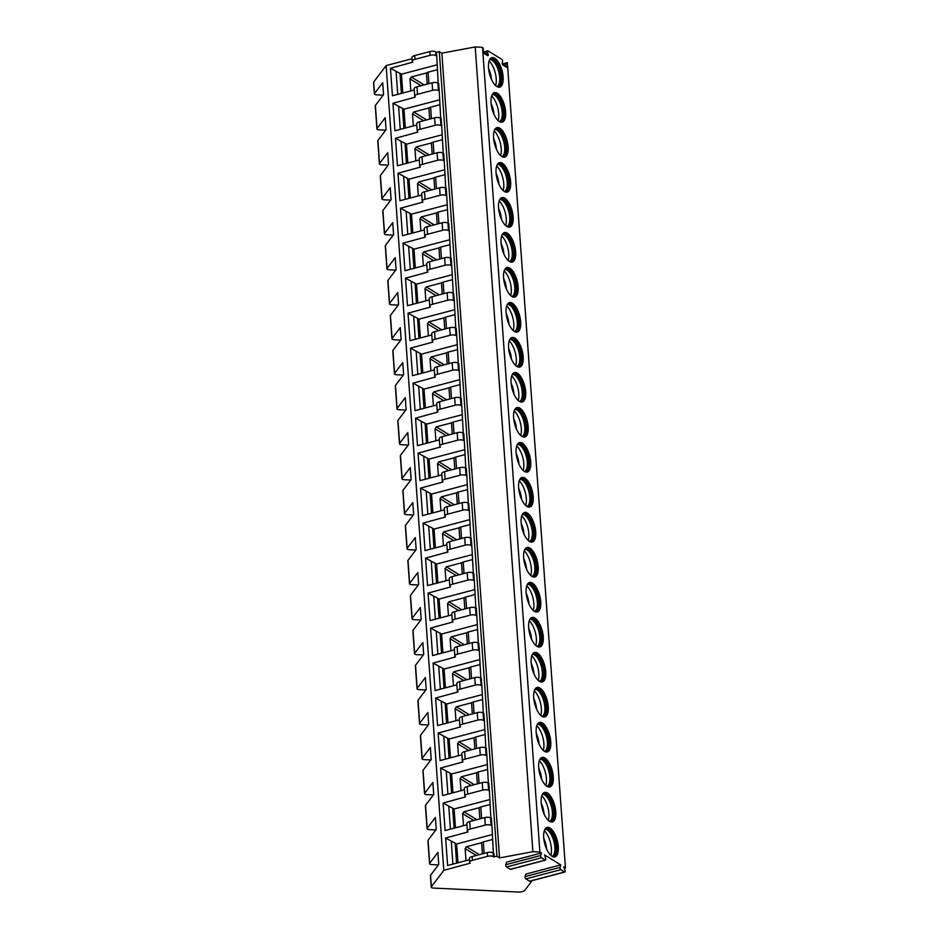 <?xml version="1.0" encoding="UTF-8"?>
<svg xmlns="http://www.w3.org/2000/svg" width="939" height="939" viewBox="0 0 939 939"><rect width="100%" height="100%" fill="white"/><g stroke="black" fill="none" stroke-linecap="round" stroke-linejoin="round"><path stroke-width="1.41" d="M532.167 880.641L524.854 890.289A5.388 1.984 175.9 0 1 518.175 892.05L433.572 888.083A3.24 1.185 -4.1 0 1 431.247 887.12A3.24 1.185 -4.1 0 1 431.377 886.745L443.807 870.347L470.275 863.141A5.388 1.984 -4.1 0 1 469.617 862.284A5.388 1.984 -4.1 0 1 472.423 860.312L487.529 856.333A4.308 1.585 -4.1 0 1 493.374 856.603L496.977 856.333L499.548 857.917L532.894 851.696L539.878 852.025L541.439 852.988L540.747 855.476A1.397 0.599 75.2 0 0 540.829 856.767A1.397 0.599 75.2 0 0 541.463 857.776L545.219 860.089A1.397 0.599 75.2 0 0 545.477 860.147A1.397 0.599 75.2 0 0 545.653 858.504L544.526 854.889L560.747 864.889L525.817 874.092L525.124 876.58A1.397 0.599 75.2 0 0 525.218 877.883A1.397 0.599 75.2 0 0 525.84 878.892L529.596 881.193A1.397 0.599 75.2 0 0 529.854 881.251A1.397 0.599 75.2 0 0 530.054 881.075M560.747 864.889L560.055 867.366A1.397 0.599 75.2 0 0 560.149 868.669A1.397 0.599 75.2 0 0 560.771 869.678L564.527 871.991A1.397 0.599 75.2 0 0 564.797 872.049A1.397 0.599 75.2 0 0 564.973 870.394L563.846 866.791L565.431 867.765L564.527 868.974M541.439 852.988L506.497 862.202L505.804 864.678A1.397 0.599 75.2 0 0 505.898 865.981A1.397 0.599 75.2 0 0 506.52 866.99L510.276 869.303A1.397 0.599 75.2 0 0 510.546 869.361A1.397 0.599 75.2 0 0 510.746 869.174M539.878 852.025L482.54 47.49A1.397 0.599 75.2 0 1 483.268 49.802L482.975 50.859A1.397 0.599 75.2 0 0 483.691 53.171L487.658 55.612A1.397 0.599 75.2 0 0 487.916 55.671A1.397 0.599 75.2 0 0 488.092 54.016L487.611 52.478L484.09 53.417M565.431 867.765L507.365 62.784A1.397 0.599 75.2 0 0 507.107 62.725A1.397 0.599 75.2 0 0 506.931 64.38L507.412 65.918A1.397 0.599 75.2 0 1 507.236 67.561A1.397 0.599 75.2 0 1 506.966 67.502L502.999 65.061A1.397 0.599 75.2 0 1 502.283 62.76L502.576 61.692A1.397 0.599 75.2 0 0 501.86 59.392L488.057 50.894A1.397 0.599 75.2 0 0 487.787 50.835A1.397 0.599 75.2 0 0 487.611 52.478M488.538 67.901A15.259 6.456 75.2 0 0 499.712 87.151A15.259 6.456 75.2 0 0 503.116 76.881A15.259 6.456 75.2 0 0 491.93 57.643A15.259 6.456 75.2 0 0 488.538 67.901M491.038 102.891A15.259 6.456 75.2 0 0 502.224 122.14A15.259 6.456 75.2 0 0 505.616 111.87A15.259 6.456 75.2 0 0 494.442 92.632A15.259 6.456 75.2 0 0 491.038 102.891M493.55 137.88A15.259 6.456 75.2 0 0 504.724 157.118A15.259 6.456 75.2 0 0 508.128 146.86A15.259 6.456 75.2 0 0 496.954 127.622A15.259 6.456 75.2 0 0 493.55 137.88M496.062 172.87A15.259 6.456 75.2 0 0 507.236 192.108A15.259 6.456 75.2 0 0 510.64 181.849A15.259 6.456 75.2 0 0 499.454 162.611A15.259 6.456 75.2 0 0 496.062 172.87M498.562 207.859A15.259 6.456 75.2 0 0 509.748 227.097A15.259 6.456 75.2 0 0 513.14 216.839A15.259 6.456 75.2 0 0 501.966 197.601A15.259 6.456 75.2 0 0 498.562 207.859M501.074 242.849A15.259 6.456 75.2 0 0 512.248 262.087A15.259 6.456 75.2 0 0 515.652 251.828A15.259 6.456 75.2 0 0 504.478 232.59A15.259 6.456 75.2 0 0 501.074 242.849M503.586 277.838A15.259 6.456 75.2 0 0 514.76 297.076A15.259 6.456 75.2 0 0 518.164 286.818A15.259 6.456 75.2 0 0 506.99 267.58A15.259 6.456 75.2 0 0 503.586 277.838M506.098 312.828A15.259 6.456 75.2 0 0 517.272 332.066A15.259 6.456 75.2 0 0 520.664 321.807A15.259 6.456 75.2 0 0 509.49 302.569A15.259 6.456 75.2 0 0 506.098 312.828M508.598 347.817A15.259 6.456 75.2 0 0 519.772 367.055A15.259 6.456 75.2 0 0 523.176 356.797A15.259 6.456 75.2 0 0 512.001 337.559A15.259 6.456 75.2 0 0 508.598 347.817M511.109 382.807A15.259 6.456 75.2 0 0 522.284 402.045A15.259 6.456 75.2 0 0 525.687 391.786A15.259 6.456 75.2 0 0 514.513 372.548A15.259 6.456 75.2 0 0 511.109 382.807M513.621 417.796A15.259 6.456 75.2 0 0 524.795 437.034A15.259 6.456 75.2 0 0 528.188 426.776A15.259 6.456 75.2 0 0 517.013 407.538A15.259 6.456 75.2 0 0 513.621 417.796M516.121 452.786A15.259 6.456 75.2 0 0 527.295 472.024A15.259 6.456 75.2 0 0 530.699 461.765A15.259 6.456 75.2 0 0 519.525 442.527A15.259 6.456 75.2 0 0 516.121 452.786M518.633 487.775A15.259 6.456 75.2 0 0 529.807 507.013A15.259 6.456 75.2 0 0 533.211 496.754A15.259 6.456 75.2 0 0 522.037 477.517A15.259 6.456 75.2 0 0 518.633 487.775M521.145 522.765A15.259 6.456 75.2 0 0 532.319 542.003A15.259 6.456 75.2 0 0 535.711 531.744A15.259 6.456 75.2 0 0 524.537 512.506A15.259 6.456 75.2 0 0 521.145 522.765M523.645 557.754A15.259 6.456 75.2 0 0 534.819 576.992A15.259 6.456 75.2 0 0 538.223 566.733A15.259 6.456 75.2 0 0 527.049 547.496A15.259 6.456 75.2 0 0 523.645 557.754M526.157 592.744A15.259 6.456 75.2 0 0 537.331 611.982A15.259 6.456 75.2 0 0 540.735 601.723A15.259 6.456 75.2 0 0 529.561 582.485A15.259 6.456 75.2 0 0 526.157 592.744M528.669 627.733A15.259 6.456 75.2 0 0 539.843 646.971A15.259 6.456 75.2 0 0 543.235 636.712A15.259 6.456 75.2 0 0 532.061 617.475A15.259 6.456 75.2 0 0 528.669 627.733M531.169 662.723A15.259 6.456 75.2 0 0 542.355 681.96A15.259 6.456 75.2 0 0 545.747 671.702A15.259 6.456 75.2 0 0 534.573 652.464A15.259 6.456 75.2 0 0 531.169 662.723M533.681 697.712A15.259 6.456 75.2 0 0 544.855 716.95A15.259 6.456 75.2 0 0 548.259 706.691A15.259 6.456 75.2 0 0 537.085 687.454A15.259 6.456 75.2 0 0 533.681 697.712M536.192 732.702A15.259 6.456 75.2 0 0 547.367 751.939A15.259 6.456 75.2 0 0 550.77 741.681A15.259 6.456 75.2 0 0 539.585 722.443A15.259 6.456 75.2 0 0 536.192 732.702M538.693 767.691A15.259 6.456 75.2 0 0 549.878 786.929A15.259 6.456 75.2 0 0 553.271 776.67A15.259 6.456 75.2 0 0 542.096 757.433A15.259 6.456 75.2 0 0 538.693 767.691M541.204 802.681A15.259 6.456 75.2 0 0 552.378 821.918A15.259 6.456 75.2 0 0 555.782 811.66A15.259 6.456 75.2 0 0 544.608 792.422A15.259 6.456 75.2 0 0 541.204 802.681M543.716 837.67A15.259 6.456 75.2 0 0 554.89 856.908A15.259 6.456 75.2 0 0 558.294 846.649A15.259 6.456 75.2 0 0 547.108 827.412A15.259 6.456 75.2 0 0 543.716 837.67M532.894 851.696L475.204 46.95L482.188 47.279M499.548 857.917L441.858 53.171L475.204 46.95M496.977 856.333L439.288 51.575L441.858 53.171M494.137 857.072L493.867 853.328L493.104 852.847A4.308 1.585 -4.1 0 0 487.259 852.577L472.153 856.556A5.388 1.984 -4.1 0 0 469.359 858.528L469.617 862.284M469.441 859.772L447.61 865.523L445.638 838.034L468.033 831.895A5.388 1.984 -4.1 0 1 467.387 831.038A5.388 1.984 -4.1 0 1 470.181 829.067L485.287 825.088A4.308 1.585 -4.1 0 1 491.132 825.358L491.907 825.839L493.374 853.023M491.907 825.839L491.367 818.339L490.592 817.857A4.308 1.585 -4.1 0 0 484.759 817.587L469.653 821.566A5.388 1.984 -4.1 0 0 466.847 823.538L467.387 831.038M466.929 824.782L445.098 830.534L443.126 803.045L465.533 796.906A5.388 1.984 -4.1 0 1 464.875 796.049A5.388 1.984 -4.1 0 1 467.681 794.077L482.787 790.098A4.308 1.585 -4.1 0 1 488.62 790.368L489.395 790.849L490.862 818.033M489.395 790.849L488.855 783.349L488.08 782.868A4.308 1.585 -4.1 0 0 482.247 782.598L467.141 786.589A5.388 1.984 -4.1 0 0 464.336 788.549L464.875 796.049M464.429 789.793L442.586 795.544L440.614 768.055L463.021 761.916A5.388 1.984 -4.1 0 1 462.364 761.06A5.388 1.984 -4.1 0 1 465.169 759.088L480.275 755.109A4.308 1.585 -4.1 0 1 486.109 755.379L486.883 755.86L488.35 783.044M486.883 755.86L486.343 748.36L485.58 747.89A4.308 1.585 -4.1 0 0 479.735 747.608L464.629 751.599A5.388 1.984 -4.1 0 0 461.835 753.571L462.364 761.06M461.918 754.803L440.086 760.555L438.114 733.066L460.509 726.939A5.388 1.984 -4.1 0 1 459.864 726.07A5.388 1.984 -4.1 0 1 462.657 724.098L477.763 720.119A4.308 1.585 -4.1 0 1 483.608 720.389L484.383 720.87L485.85 748.054M484.383 720.87L483.843 713.37L483.069 712.901A4.308 1.585 -4.1 0 0 477.235 712.619L462.117 716.61A5.388 1.984 -4.1 0 0 459.324 718.581L459.864 726.07M459.406 719.814L437.574 725.565L435.602 698.076L458.009 691.949A5.388 1.984 -4.1 0 1 457.352 691.081A5.388 1.984 -4.1 0 1 460.157 689.109L475.263 685.13A4.308 1.585 -4.1 0 1 481.097 685.4L481.871 685.881L483.339 713.065M481.871 685.881L481.331 678.381L480.557 677.911A4.308 1.585 -4.1 0 0 474.723 677.629L459.617 681.62A5.388 1.984 -4.1 0 0 456.812 683.592L457.352 691.081M456.906 684.824L435.062 690.576L433.09 663.087L455.497 656.96A5.388 1.984 -4.1 0 1 454.84 656.091A5.388 1.984 -4.1 0 1 457.645 654.119L472.751 650.14A4.308 1.585 -4.1 0 1 478.585 650.41L479.36 650.891L480.827 678.075M479.36 650.891L478.82 643.391L478.057 642.922A4.308 1.585 -4.1 0 0 472.211 642.64L457.105 646.631A5.388 1.984 -4.1 0 0 454.312 648.603L454.84 656.091M454.394 649.835L432.562 655.586L430.59 628.097L452.985 621.97A5.388 1.984 -4.1 0 1 452.34 621.102A5.388 1.984 -4.1 0 1 455.133 619.13L470.239 615.151A4.308 1.585 -4.1 0 1 476.085 615.421L476.848 615.902L478.315 643.086M476.848 615.902L476.319 608.402L475.545 607.932A4.308 1.585 -4.1 0 0 469.711 607.65L454.593 611.641A5.388 1.984 -4.1 0 0 451.8 613.613L452.34 621.102M451.882 614.845L430.05 620.597L428.078 593.108L450.485 586.981A5.388 1.984 -4.1 0 1 449.828 586.112A5.388 1.984 -4.1 0 1 452.633 584.14L467.739 580.161A4.308 1.585 -4.1 0 1 473.573 580.431L474.348 580.912L475.815 608.096M474.348 580.912L473.808 573.412L473.033 572.943A4.308 1.585 -4.1 0 0 467.199 572.661L452.093 576.652A5.388 1.984 -4.1 0 0 449.288 578.624L449.828 586.112M449.382 579.856L427.538 585.607L425.567 558.118L447.973 551.991A5.388 1.984 -4.1 0 1 447.316 551.123A5.388 1.984 -4.1 0 1 450.121 549.162L465.228 545.172A4.308 1.585 -4.1 0 1 471.061 545.442L471.836 545.923L473.303 573.107M471.836 545.923L471.296 538.423L470.533 537.953A4.308 1.585 -4.1 0 0 464.688 537.671L449.581 541.662A5.388 1.984 -4.1 0 0 446.776 543.634L447.316 551.123M446.87 544.866L425.038 550.618L423.066 523.129L445.462 517.002A5.388 1.984 -4.1 0 1 444.816 516.145A5.388 1.984 -4.1 0 1 447.61 514.173L462.716 510.182A4.308 1.585 -4.1 0 1 468.561 510.464L469.324 510.933L470.791 538.117M469.324 510.933L468.796 503.433L468.021 502.964A4.308 1.585 -4.1 0 0 462.188 502.682L447.07 506.673A5.388 1.984 -4.1 0 0 444.276 508.645L444.816 516.145M444.358 509.877L422.527 515.628L420.555 488.139L442.962 482.012A5.388 1.984 -4.1 0 1 442.304 481.155A5.388 1.984 -4.1 0 1 445.109 479.183L460.216 475.193A4.308 1.585 -4.1 0 1 466.049 475.474L466.824 475.944L468.291 503.128M466.824 475.944L466.284 468.444L465.509 467.974A4.308 1.585 -4.1 0 0 459.676 467.692L444.57 471.683A5.388 1.984 -4.1 0 0 441.764 473.655L442.304 481.155M441.858 474.888L420.015 480.639L418.043 453.15L440.45 447.023A5.388 1.984 -4.1 0 1 439.792 446.166A5.388 1.984 -4.1 0 1 442.598 444.194L457.704 440.203A4.308 1.585 -4.1 0 1 463.537 440.485L464.312 440.954L465.779 468.138M464.312 440.954L463.772 433.454L462.997 432.985A4.308 1.585 -4.1 0 0 457.164 432.715L442.058 436.694A5.388 1.984 -4.1 0 0 439.252 438.666L439.792 446.166M439.346 439.898L417.503 445.649L415.543 418.16L437.938 412.033A5.388 1.984 -4.1 0 1 437.292 411.176A5.388 1.984 -4.1 0 1 440.086 409.204L455.192 405.214A4.308 1.585 -4.1 0 1 461.037 405.495L461.8 405.965L463.267 433.149M461.8 405.965L461.272 398.465L460.497 397.995A4.308 1.585 -4.1 0 0 454.652 397.725L439.546 401.704A5.388 1.984 -4.1 0 0 436.752 403.676L437.292 411.176M436.835 404.909L415.003 410.672L413.031 383.171L435.438 377.044A5.388 1.984 -4.1 0 1 434.78 376.187A5.388 1.984 -4.1 0 1 437.574 374.215L452.692 370.224A4.308 1.585 -4.1 0 1 458.525 370.506L459.3 370.975L460.767 398.159M459.3 370.975L458.76 363.475L457.986 363.006A4.308 1.585 -4.1 0 0 452.152 362.736L437.046 366.715A5.388 1.984 -4.1 0 0 434.241 368.687L434.78 376.187M434.334 369.919L412.491 375.682L410.519 348.181L432.926 342.054A5.388 1.984 -4.1 0 1 432.269 341.197A5.388 1.984 -4.1 0 1 435.074 339.225L450.18 335.235A4.308 1.585 -4.1 0 1 456.014 335.516L456.788 335.986L458.255 363.17M456.788 335.986L456.248 328.486L455.474 328.016A4.308 1.585 -4.1 0 0 449.64 327.746L434.534 331.725A5.388 1.984 -4.1 0 0 431.729 333.697L432.269 341.197M431.823 334.93L409.979 340.693L408.019 313.192L430.414 307.065A5.388 1.984 -4.1 0 1 429.769 306.208A5.388 1.984 -4.1 0 1 432.562 304.236L447.668 300.245A4.308 1.585 -4.1 0 1 453.514 300.527L454.276 300.996L455.744 328.181M454.276 300.996L453.748 293.496L452.974 293.027A4.308 1.585 -4.1 0 0 447.128 292.757L432.022 296.736A5.388 1.984 -4.1 0 0 429.229 298.708L429.769 306.208M429.311 299.94L407.479 305.703L405.507 278.202L427.914 272.075A5.388 1.984 -4.1 0 1 427.257 271.218A5.388 1.984 -4.1 0 1 430.05 269.247L445.168 265.256A4.308 1.585 -4.1 0 1 451.002 265.537L451.776 266.007L453.244 293.191M451.776 266.007L451.236 258.518L450.462 258.037A4.308 1.585 -4.1 0 0 444.628 257.767L429.522 261.746A5.388 1.984 -4.1 0 0 426.717 263.718L427.257 271.218M426.811 264.951L404.967 270.714L402.995 243.213L425.402 237.086A5.388 1.984 -4.1 0 1 424.745 236.229A5.388 1.984 -4.1 0 1 427.55 234.257L442.656 230.278A4.308 1.585 -4.1 0 1 448.49 230.548L449.265 231.017L450.732 258.202M449.265 231.017L448.725 223.529L447.95 223.048A4.308 1.585 -4.1 0 0 442.116 222.778L427.01 226.757A5.388 1.984 -4.1 0 0 424.205 228.729L424.745 236.229M424.299 229.961L402.455 235.724L400.495 208.235L422.89 202.096A5.388 1.984 -4.1 0 1 422.233 201.239A5.388 1.984 -4.1 0 1 425.038 199.268L440.145 195.289A4.308 1.585 -4.1 0 1 445.99 195.558L446.753 196.028L448.22 223.212M446.753 196.028L446.225 188.539L445.45 188.058A4.308 1.585 -4.1 0 0 439.605 187.788L424.498 191.767A5.388 1.984 -4.1 0 0 421.705 193.739L422.233 201.239M421.787 194.972L399.955 200.735L397.983 173.245L420.39 167.107A5.388 1.984 -4.1 0 1 419.733 166.25A5.388 1.984 -4.1 0 1 422.527 164.278L437.644 160.299A4.308 1.585 -4.1 0 1 443.478 160.569L444.253 161.038L445.72 188.223M444.253 161.038L443.713 153.55L442.938 153.069A4.308 1.585 -4.1 0 0 437.104 152.799L421.998 156.778A5.388 1.984 -4.1 0 0 419.193 158.75L419.733 166.25M419.287 159.982L397.443 165.745L395.472 138.256L417.878 132.117A5.388 1.984 -4.1 0 1 417.221 131.26A5.388 1.984 -4.1 0 1 420.026 129.289L435.133 125.31A4.308 1.585 -4.1 0 1 440.966 125.58L441.741 126.049L443.208 153.233M441.741 126.049L441.201 118.56L440.426 118.079A4.308 1.585 -4.1 0 0 434.593 117.809L419.487 121.788A5.388 1.984 -4.1 0 0 416.681 123.76L417.221 131.26M416.775 124.993L394.932 130.756L392.96 103.267L415.367 97.128A5.388 1.984 -4.1 0 1 414.709 96.271A5.388 1.984 -4.1 0 1 417.515 94.299L432.621 90.32A4.308 1.585 -4.1 0 1 438.454 90.59L439.229 91.06L440.696 118.244M439.229 91.06L438.701 83.571L437.926 83.09A4.308 1.585 -4.1 0 0 432.081 82.82L416.975 86.799A5.388 1.984 -4.1 0 0 414.181 88.771L414.709 96.271M436.87 64.873L401.446 74.204L390.46 68.277L412.867 62.138A5.388 1.984 -4.1 0 1 412.209 61.281A5.388 1.984 -4.1 0 1 415.003 59.31L430.109 55.331A4.308 1.585 -4.1 0 1 435.954 55.601L436.729 56.082L438.196 83.254M436.729 56.082L436.459 52.326L439.288 51.575M412.209 61.281L411.939 57.537A5.388 1.984 -4.1 0 1 414.733 55.565L429.851 51.575A4.308 1.585 -4.1 0 1 435.684 51.856L436.459 52.326M427.198 84.111L426.423 73.371A3.24 1.185 175.9 0 1 428.102 72.186L437.222 69.779M401.446 74.204L402.796 93.031M426.623 72.925L411.259 76.975L409.956 78.841L410.824 90.919M409.956 78.841L421.106 85.707M411.259 76.975L424.158 84.909M414.263 90.003L392.432 95.766L390.46 68.277M443.807 870.347L386.129 65.589L412.021 58.77M492.048 834.63L456.624 843.973L457.974 862.788M445.638 838.034L456.624 843.973M482.376 853.868L481.601 843.128A3.24 1.185 175.9 0 1 483.28 841.954L492.4 839.548M481.789 842.682L466.437 846.732L465.134 848.598L466.002 860.676M465.134 848.598L476.284 855.476M466.437 846.732L479.336 854.666M451.295 841.52L452.915 864.126M455.169 843.069L456.6 863.152M438.396 864.901L431.881 864.596A3.24 1.185 -4.1 0 1 429.569 863.622A3.24 1.185 -4.1 0 1 429.698 863.246L437.879 852.459L438.736 864.455L430.555 875.242A3.24 1.185 -4.1 0 0 430.426 875.618L431.247 887.12M435.896 829.912L429.369 829.606A3.24 1.185 -4.1 0 1 427.057 828.632A3.24 1.185 -4.1 0 1 427.186 828.257L435.367 817.47L436.236 829.466L428.043 840.252A3.24 1.185 -4.1 0 0 427.914 840.628L429.569 863.622M433.384 794.922L426.869 794.617A3.24 1.185 -4.1 0 1 424.545 793.643A3.24 1.185 -4.1 0 1 424.686 793.267L432.867 782.48L433.724 794.476L425.543 805.263A3.24 1.185 -4.1 0 0 425.414 805.639L427.057 828.632M430.872 759.933L424.358 759.628A3.24 1.185 -4.1 0 1 422.045 758.653A3.24 1.185 -4.1 0 1 422.174 758.278L430.355 747.491L431.212 759.487L423.031 770.273A3.24 1.185 -4.1 0 0 422.902 770.649L424.545 793.643M428.372 724.943L421.846 724.638A3.24 1.185 -4.1 0 1 419.533 723.664A3.24 1.185 -4.1 0 1 419.663 723.288L427.844 712.501L428.712 724.497L420.519 735.284A3.24 1.185 -4.1 0 0 420.39 735.671L422.045 758.653M425.86 689.954L419.346 689.649A3.24 1.185 -4.1 0 1 417.022 688.686A3.24 1.185 -4.1 0 1 417.151 688.299L425.344 677.512L426.2 689.508L418.019 700.306A3.24 1.185 -4.1 0 0 417.89 700.682L419.533 723.664M423.348 654.964L416.834 654.659A3.24 1.185 -4.1 0 1 414.522 653.697A3.24 1.185 -4.1 0 1 414.651 653.321L422.832 642.522L423.689 654.518L415.508 665.317A3.24 1.185 -4.1 0 0 415.378 665.692L417.022 688.686M420.848 619.975L414.322 619.67A3.24 1.185 -4.1 0 1 412.01 618.707A3.24 1.185 -4.1 0 1 412.139 618.332L420.32 607.533L421.188 619.529L412.996 630.327A3.24 1.185 -4.1 0 0 412.867 630.703L414.522 653.697M418.336 584.985L411.822 584.68A3.24 1.185 -4.1 0 1 409.498 583.718A3.24 1.185 -4.1 0 1 409.627 583.342L417.82 572.544L418.677 584.539L410.496 595.338A3.24 1.185 -4.1 0 0 410.366 595.713L412.01 618.707M415.824 549.996L409.31 549.691A3.24 1.185 -4.1 0 1 406.998 548.728A3.24 1.185 -4.1 0 1 407.127 548.353L415.308 537.554L416.165 549.55L407.984 560.348A3.24 1.185 -4.1 0 0 407.855 560.724L409.498 583.718M413.313 515.006L406.798 514.701A3.24 1.185 -4.1 0 1 404.486 513.739A3.24 1.185 -4.1 0 1 404.615 513.363L412.796 502.565L413.665 514.56L405.472 525.359A3.24 1.185 -4.1 0 0 405.343 525.734L406.998 548.728M410.812 480.017L404.298 479.712A3.24 1.185 -4.1 0 1 401.974 478.749A3.24 1.185 -4.1 0 1 402.103 478.374L410.296 467.575L411.153 479.571L402.972 490.369A3.24 1.185 -4.1 0 0 402.843 490.745L404.486 513.739M408.301 445.027L401.786 444.722A3.24 1.185 -4.1 0 1 399.474 443.76A3.24 1.185 -4.1 0 1 399.603 443.384L407.784 432.586L408.641 444.581L400.46 455.38A3.24 1.185 -4.1 0 0 400.331 455.755L401.974 478.749M405.789 410.038L399.275 409.733A3.24 1.185 -4.1 0 1 396.962 408.77A3.24 1.185 -4.1 0 1 397.091 408.395L405.272 397.596L406.129 409.592L397.948 420.39A3.24 1.185 -4.1 0 0 397.819 420.766L399.474 443.76M403.289 375.048L396.774 374.743A3.24 1.185 -4.1 0 1 394.45 373.781A3.24 1.185 -4.1 0 1 394.58 373.405L402.772 362.607L403.629 374.602L395.448 385.401A3.24 1.185 -4.1 0 0 395.319 385.776L396.962 408.77M400.777 340.059L394.263 339.754A3.24 1.185 -4.1 0 1 391.95 338.791A3.24 1.185 -4.1 0 1 392.079 338.416L400.26 327.617L401.117 339.613L392.936 350.411A3.24 1.185 -4.1 0 0 392.807 350.787L394.45 373.781M398.265 305.081L391.751 304.776A3.24 1.185 -4.1 0 1 389.439 303.802A3.24 1.185 -4.1 0 1 389.568 303.426L397.749 292.628L398.606 304.623L390.424 315.422A3.24 1.185 -4.1 0 0 390.295 315.797L391.95 338.791M395.765 270.092L389.251 269.786A3.24 1.185 -4.1 0 1 386.927 268.812A3.24 1.185 -4.1 0 1 387.056 268.437L395.237 257.638L396.105 269.634L387.924 280.432A3.24 1.185 -4.1 0 0 387.795 280.808L389.439 303.802M393.253 235.102L386.739 234.797A3.24 1.185 -4.1 0 1 384.427 233.823A3.24 1.185 -4.1 0 1 384.556 233.447L392.737 222.649L393.594 234.644L385.413 245.443A3.24 1.185 -4.1 0 0 385.283 245.818L386.927 268.812M390.741 200.113L384.227 199.807A3.24 1.185 -4.1 0 1 381.915 198.833A3.24 1.185 -4.1 0 1 382.044 198.458L390.225 187.659L391.082 199.655L382.901 210.453A3.24 1.185 -4.1 0 0 382.772 210.829L384.427 233.823M388.241 165.123L381.715 164.818A3.24 1.185 -4.1 0 1 379.403 163.844A3.24 1.185 -4.1 0 1 379.532 163.468L387.713 152.67L388.582 164.665L380.401 175.464A3.24 1.185 -4.1 0 0 380.26 175.839L381.915 198.833M385.729 130.134L379.215 129.828A3.24 1.185 -4.1 0 1 376.903 128.854A3.24 1.185 -4.1 0 1 377.032 128.479L385.213 117.68L386.07 129.676L377.889 140.474A3.24 1.185 -4.1 0 0 377.76 140.85L379.403 163.844M383.218 95.144L376.703 94.839A3.24 1.185 -4.1 0 1 374.391 93.865A3.24 1.185 -4.1 0 1 374.52 93.489L382.701 82.691L383.558 94.686L375.377 105.485A3.24 1.185 -4.1 0 0 375.248 105.861L376.903 128.854M374.391 93.865L373.569 82.374A3.24 1.185 -4.1 0 1 373.699 81.998L386.129 65.589M396.117 71.763L397.749 94.358M399.991 73.312L401.423 93.395M439.382 99.863L403.958 109.194L405.308 128.021M392.96 103.267L403.958 109.194M429.698 119.1L428.935 108.361A3.24 1.185 175.9 0 1 430.614 107.175L439.734 104.769M429.123 107.915L413.77 111.964L412.467 113.83L413.324 125.908M412.467 113.83L423.618 120.697M413.77 111.964L426.658 119.899M398.629 106.753L400.249 129.347M402.491 108.302L403.934 128.385M441.893 134.852L406.458 144.183L407.808 163.01M395.472 138.256L406.458 144.183M432.21 154.09L431.435 143.35A3.24 1.185 175.9 0 1 433.125 142.165L442.246 139.758M431.635 142.904L416.282 146.942L414.968 148.82L415.836 160.898M414.968 148.82L426.13 155.686M416.282 146.942L429.17 154.888M401.141 141.742L402.761 164.337M405.002 143.291L406.446 163.374M444.393 169.842L408.97 179.173L410.32 198M397.983 173.245L408.97 179.173M434.722 189.079L433.947 178.34A3.24 1.185 175.9 0 1 435.626 177.154L444.746 174.748M434.147 177.894L418.782 181.931L417.479 183.809L418.348 195.887M417.479 183.809L428.63 190.676M418.782 181.931L431.682 189.878M403.653 176.732L405.272 199.326M407.514 178.281L408.946 198.364M446.905 204.831L411.482 214.162L412.831 232.989M400.495 208.235L411.482 214.162M437.222 224.069L436.459 213.329A3.24 1.185 175.9 0 1 438.137 212.144L447.257 209.737M436.647 212.883L421.294 216.921L419.991 218.799L420.848 230.877M419.991 218.799L431.142 225.665M421.294 216.921L434.182 224.867M406.153 211.721L407.772 234.316M410.026 213.27L411.458 233.353M449.417 239.821L413.982 249.152L415.331 267.979M402.995 243.213L413.982 249.152M439.734 259.058L438.971 248.319A3.24 1.185 175.9 0 1 440.649 247.133L449.769 244.727M439.159 247.873L423.806 251.91L422.491 253.788L423.36 265.866M422.491 253.788L433.654 260.655M423.806 251.91L436.694 259.857M408.665 246.711L410.284 269.305M412.526 248.26L413.97 268.343M451.917 274.81L416.493 284.141L417.843 302.968M405.507 278.202L416.493 284.141M442.246 294.048L441.471 283.308A3.24 1.185 175.9 0 1 443.149 282.123L452.269 279.716M441.67 282.862L426.318 286.9L425.003 288.778L425.872 300.856M425.003 288.778L436.154 295.644M426.318 286.9L439.206 294.846M411.176 281.7L412.796 304.295M415.038 283.249L416.47 303.332M454.429 309.8L419.005 319.131L420.355 337.958M408.019 313.192L419.005 319.131M444.746 329.026L443.983 318.298A3.24 1.185 175.9 0 1 445.661 317.112L454.781 314.706M444.17 317.84L428.818 321.889L427.515 323.767L428.372 335.845M427.515 323.767L438.666 330.634M428.818 321.889L441.706 329.835M413.676 316.689L415.296 339.284M417.55 318.239L418.982 338.31M456.941 344.789L421.505 354.12L422.855 372.947M410.519 348.181L421.505 354.12M447.257 364.015L446.495 353.287A3.24 1.185 175.9 0 1 448.173 352.102L457.293 349.695M446.682 352.829L431.33 356.879L430.015 358.757L430.884 370.823M430.015 358.757L441.177 365.623M431.33 356.879L444.217 364.825M416.188 351.679L417.808 374.274M420.05 353.228L421.494 373.299M459.441 379.767L424.017 389.11L425.367 407.937M413.031 383.171L424.017 389.11M449.769 399.005L448.995 388.277A3.24 1.185 175.9 0 1 450.673 387.091L459.793 384.685M449.194 387.819L433.841 391.868L432.527 393.746L433.395 405.812M432.527 393.746L443.678 400.613M433.841 391.868L446.729 399.814M418.7 386.668L420.32 409.263M422.562 388.218L424.005 408.289M461.953 414.756L426.529 424.099L427.879 442.926M415.543 418.16L426.529 424.099M452.269 433.994L451.506 423.266A3.24 1.185 175.9 0 1 453.185 422.081L462.305 419.674M451.694 422.808L436.342 426.858L435.039 428.736L435.896 440.802M435.039 428.736L446.189 435.602M436.342 426.858L449.229 434.804M421.2 421.658L422.82 444.253M425.074 423.207L426.506 443.278M464.465 449.746L429.029 459.089L430.379 477.916M418.043 453.15L429.029 459.089M454.781 468.984L454.018 458.255A3.24 1.185 175.9 0 1 455.697 457.07L464.817 454.664M454.206 457.798L438.853 461.847L437.539 463.725L438.407 475.791M437.539 463.725L448.701 470.592M438.853 461.847L451.741 469.793M423.712 456.647L425.332 479.242M427.574 458.197L429.017 478.268M466.965 484.735L431.541 494.078L432.891 512.905M420.555 488.139L431.541 494.078M457.293 503.973L456.518 493.245A3.24 1.185 175.9 0 1 458.197 492.059L467.317 489.653M456.718 492.787L441.365 496.837L440.051 498.715L440.919 510.781M440.051 498.715L451.201 505.581M441.365 496.837L454.253 504.783M426.224 491.637L427.844 514.232M430.085 493.186L431.529 513.257M469.477 519.725L434.053 529.068L435.403 547.895M423.066 523.129L434.053 529.068M459.805 538.963L459.03 528.234A3.24 1.185 175.9 0 1 460.709 527.049L469.829 524.643M459.218 527.777L443.865 531.826L442.562 533.704L443.419 545.77M442.562 533.704L453.713 540.571M443.865 531.826L456.753 539.772M428.724 526.626L430.344 549.221M432.597 528.176L434.029 548.247M471.988 554.714L436.553 564.057L437.903 582.884M425.567 558.118L436.553 564.057M462.305 573.952L461.542 563.224A3.24 1.185 175.9 0 1 463.22 562.038L472.34 559.632M461.73 562.766L446.377 566.816L445.063 568.694L445.931 580.76M445.063 568.694L456.225 575.56M446.377 566.816L459.265 574.762M431.236 561.604L432.856 584.211M435.097 563.165L436.541 583.236M474.5 589.704L439.065 599.047L440.414 617.874M428.078 593.108L439.065 599.047M464.817 608.942L464.042 598.213A3.24 1.185 175.9 0 1 465.721 597.028L474.852 594.622M464.242 597.756L448.889 601.805L447.574 603.683L448.443 615.749M447.574 603.683L458.725 610.55M448.889 601.805L461.777 609.74M433.748 596.594L435.367 619.2M437.609 598.155L439.053 618.226M477 624.693L441.576 634.036L442.926 652.851M430.59 628.097L441.576 634.036M467.329 643.931L466.554 633.203A3.24 1.185 175.9 0 1 468.232 632.017L477.352 629.611M466.742 632.745L451.389 636.795L450.086 638.673L450.955 650.739M450.086 638.673L461.237 645.539M451.389 636.795L464.289 644.729M436.248 631.583L437.867 654.19M440.121 633.132L441.553 653.215M479.512 659.683L444.077 669.026L445.426 687.841M433.09 663.087L444.077 669.026M469.829 678.92L469.066 668.192A3.24 1.185 175.9 0 1 470.744 667.007L479.864 664.601M469.254 667.735L453.901 671.784L452.586 673.662L453.455 685.728M452.586 673.662L463.749 680.529M453.901 671.784L466.789 679.719M438.759 666.573L440.379 689.179M442.621 668.122L444.065 688.205M482.024 694.672L446.588 704.015L447.938 722.83M435.602 698.076L446.588 704.015M472.34 713.91L471.566 703.17A3.24 1.185 175.9 0 1 473.256 701.996L482.376 699.59M471.765 702.724L456.413 706.774L455.098 708.652L455.967 720.718M455.098 708.652L466.249 715.518M456.413 706.774L469.3 714.708M441.271 701.562L442.891 724.169M445.133 703.111L446.577 723.194M484.524 729.662L449.1 739.005L450.45 757.82M438.114 733.066L449.1 739.005M474.852 748.899L474.078 738.16A3.24 1.185 175.9 0 1 475.756 736.986L484.876 734.58M474.265 737.714L458.913 741.763L457.61 743.629L458.478 755.707M457.61 743.629L468.761 750.507M458.913 741.763L471.812 749.698M443.771 736.552L445.391 759.158M447.645 738.101L449.077 758.184M487.036 764.651L451.6 773.994L452.95 792.809M440.614 768.055L451.6 773.994M477.352 783.889L476.589 773.149A3.24 1.185 175.9 0 1 478.268 771.975L487.388 769.569M476.777 772.703L461.425 776.753L460.11 778.619L460.979 790.697M460.11 778.619L471.272 785.497M461.425 776.753L474.312 784.687M446.283 771.541L447.903 794.148M450.145 773.09L451.589 793.173M489.548 799.641L454.112 808.984L455.462 827.799M443.126 803.045L454.112 808.984M479.864 818.878L479.09 808.139A3.24 1.185 175.9 0 1 480.78 806.965L489.9 804.559M479.289 807.693L463.936 811.742L462.622 813.608L463.49 825.686M462.622 813.608L473.772 820.486M463.936 811.742L476.824 819.677M448.795 806.531L450.415 829.137M452.657 808.08L454.1 828.163M499.313 87.221A15.259 6.456 75.2 0 0 502.318 77.092A15.259 6.456 -104.8 0 0 491.555 57.784M489.512 60.026A14.015 5.939 -104.8 0 1 490.839 59.216A14.015 5.939 -104.8 0 1 501.109 76.892A14.015 5.939 75.2 0 1 497.975 86.318A14.015 5.939 75.2 0 1 496.426 86.271M497.247 86.4A14.015 5.939 75.2 0 0 497.259 86.4A14.015 5.939 75.2 0 0 499.689 77.268A14.015 5.939 -104.8 0 0 490.17 59.509A14.015 5.939 -104.8 0 1 490.17 59.509M489.137 61A15.259 6.456 -104.8 0 1 496.226 78.7A15.259 6.456 75.2 0 1 495.628 85.613M501.825 122.211A15.259 6.456 75.2 0 0 504.83 112.081A15.259 6.456 -104.8 0 0 494.055 92.773M492.013 95.015A14.015 5.939 -104.8 0 1 493.339 94.205A14.015 5.939 -104.8 0 1 503.609 111.882A14.015 5.939 75.2 0 1 500.487 121.307A14.015 5.939 75.2 0 1 498.938 121.26M499.748 121.389A14.015 5.939 75.2 0 0 499.759 121.389A14.015 5.939 75.2 0 0 502.201 112.257A14.015 5.939 -104.8 0 0 492.67 94.499A14.015 5.939 -104.8 0 1 492.67 94.499M491.649 95.989A15.259 6.456 -104.8 0 1 498.738 113.689A15.259 6.456 75.2 0 1 498.139 120.603M504.325 157.2A15.259 6.456 75.2 0 0 507.342 147.071A15.259 6.456 -104.8 0 0 496.567 127.763M494.524 130.005A14.015 5.939 -104.8 0 1 495.851 129.195A14.015 5.939 -104.8 0 1 506.121 146.871A14.015 5.939 75.2 0 1 502.999 156.297A14.015 5.939 75.2 0 1 501.438 156.25M502.259 156.379A14.015 5.939 75.2 0 0 502.271 156.379A14.015 5.939 75.2 0 0 504.701 147.247A14.015 5.939 -104.8 0 0 495.182 129.488A14.015 5.939 -104.8 0 0 495.17 129.488M494.149 130.979A15.259 6.456 -104.8 0 1 501.238 148.679A15.259 6.456 75.2 0 1 500.64 155.592M506.837 192.19A15.259 6.456 75.2 0 0 509.842 182.06A15.259 6.456 -104.8 0 0 499.079 162.752M497.036 164.994A14.015 5.939 -104.8 0 1 498.363 164.184A14.015 5.939 -104.8 0 1 508.633 181.861A14.015 5.939 75.2 0 1 505.499 191.286A14.015 5.939 75.2 0 1 503.95 191.239M504.771 191.368A14.015 5.939 75.2 0 0 504.783 191.368A14.015 5.939 75.2 0 0 507.213 182.236A14.015 5.939 -104.8 0 0 497.693 164.478A14.015 5.939 -104.8 0 1 497.693 164.478M496.661 165.968A15.259 6.456 -104.8 0 1 503.75 183.668A15.259 6.456 75.2 0 1 503.151 190.582M509.349 227.179A15.259 6.456 75.2 0 0 512.354 217.05A15.259 6.456 -104.8 0 0 501.579 197.742M499.548 199.984A14.015 5.939 -104.8 0 1 500.863 199.174A14.015 5.939 -104.8 0 1 511.133 216.85A14.015 5.939 75.2 0 1 508.011 226.276A14.015 5.939 75.2 0 1 506.461 226.229M507.271 226.358A14.015 5.939 75.2 0 0 507.283 226.358A14.015 5.939 75.2 0 0 509.724 217.226A14.015 5.939 -104.8 0 0 500.194 199.467A14.015 5.939 -104.8 0 1 500.194 199.467M499.172 200.958A15.259 6.456 -104.8 0 1 506.262 218.658A15.259 6.456 75.2 0 1 505.663 225.571M511.849 262.169A15.259 6.456 75.2 0 0 514.865 252.039A15.259 6.456 -104.8 0 0 504.09 232.719M502.048 234.973A14.015 5.939 -104.8 0 1 503.374 234.163A14.015 5.939 -104.8 0 1 513.645 251.84A14.015 5.939 75.2 0 1 510.523 261.265A14.015 5.939 75.2 0 1 508.961 261.218M509.783 261.347A14.015 5.939 75.2 0 0 509.795 261.347A14.015 5.939 75.2 0 0 512.225 252.215A14.015 5.939 -104.8 0 0 502.705 234.457A14.015 5.939 -104.8 0 1 502.705 234.457M501.672 235.935A15.259 6.456 -104.8 0 1 508.762 253.647A15.259 6.456 75.2 0 1 508.163 260.561M514.361 297.158A15.259 6.456 75.2 0 0 517.366 287.029A15.259 6.456 -104.8 0 0 506.602 267.709M504.56 269.963A14.015 5.939 -104.8 0 1 505.886 269.153A14.015 5.939 -104.8 0 1 516.157 286.829A14.015 5.939 75.2 0 1 513.023 296.255A14.015 5.939 75.2 0 1 511.473 296.208M512.295 296.337A14.015 5.939 75.2 0 0 512.307 296.337A14.015 5.939 75.2 0 0 514.736 287.205A14.015 5.939 -104.8 0 0 505.217 269.446A14.015 5.939 -104.8 0 0 505.205 269.446M504.184 270.925A15.259 6.456 -104.8 0 1 511.274 288.637A15.259 6.456 75.2 0 1 510.675 295.55M516.873 332.148A15.259 6.456 75.2 0 0 519.877 322.018A15.259 6.456 -104.8 0 0 509.102 302.698M507.072 304.952A14.015 5.939 -104.8 0 1 508.386 304.142A14.015 5.939 -104.8 0 1 518.657 321.819A14.015 5.939 75.2 0 1 515.534 331.244A14.015 5.939 75.2 0 1 513.985 331.185M514.795 331.326A14.015 5.939 75.2 0 0 514.807 331.326A14.015 5.939 75.2 0 0 517.248 322.194A14.015 5.939 -104.8 0 0 507.717 304.436A14.015 5.939 -104.8 0 1 507.717 304.436M506.696 305.914A15.259 6.456 -104.8 0 1 513.786 323.626A15.259 6.456 75.2 0 1 513.187 330.54M519.373 367.137A15.259 6.456 75.2 0 0 522.389 357.008A15.259 6.456 -104.8 0 0 511.614 337.688M509.572 339.941A14.015 5.939 -104.8 0 1 510.898 339.132A14.015 5.939 -104.8 0 1 521.168 356.808A14.015 5.939 75.2 0 1 518.046 366.233A14.015 5.939 75.2 0 1 516.485 366.175M517.307 366.316A14.015 5.939 75.2 0 0 517.319 366.316A14.015 5.939 75.2 0 0 519.748 357.184A14.015 5.939 -104.8 0 0 510.229 339.425A14.015 5.939 -104.8 0 1 510.229 339.425M509.196 340.904A15.259 6.456 -104.8 0 1 516.286 358.616A15.259 6.456 75.2 0 1 515.687 365.529M521.884 402.127A15.259 6.456 75.2 0 0 524.901 391.997A15.259 6.456 -104.8 0 0 514.126 372.677M512.084 374.931A14.015 5.939 -104.8 0 1 513.41 374.121A14.015 5.939 -104.8 0 1 523.68 391.798A14.015 5.939 75.2 0 1 520.558 401.223A14.015 5.939 75.2 0 1 518.997 401.164M519.819 401.305A14.015 5.939 75.2 0 0 519.83 401.305A14.015 5.939 75.2 0 0 522.26 392.173A14.015 5.939 -104.8 0 0 512.741 374.415A14.015 5.939 -104.8 0 1 512.741 374.415M511.708 375.893A15.259 6.456 -104.8 0 1 518.798 393.605A15.259 6.456 75.2 0 1 518.199 400.519M524.396 437.116A15.259 6.456 75.2 0 0 527.401 426.987A15.259 6.456 -104.8 0 0 516.626 407.667M514.595 409.92A14.015 5.939 -104.8 0 1 515.91 409.111A14.015 5.939 -104.8 0 1 526.18 426.787A14.015 5.939 75.2 0 1 523.058 436.212A14.015 5.939 75.2 0 1 521.509 436.154M522.33 436.295L522.33 436.295A14.015 5.939 75.2 0 0 524.772 427.163A14.015 5.939 -104.8 0 0 515.241 409.404A14.015 5.939 -104.8 0 1 515.241 409.404M514.22 410.883A15.259 6.456 -104.8 0 1 521.309 428.595A15.259 6.456 75.2 0 1 520.711 435.508M526.896 472.106A15.259 6.456 75.2 0 0 529.913 461.976A15.259 6.456 -104.8 0 0 519.138 442.656M517.096 444.91A14.015 5.939 -104.8 0 1 518.422 444.1A14.015 5.939 -104.8 0 1 528.692 461.777A14.015 5.939 75.2 0 1 525.57 471.202A14.015 5.939 75.2 0 1 524.021 471.143M524.831 471.284A14.015 5.939 75.2 0 0 524.842 471.272A14.015 5.939 75.2 0 0 527.272 462.152A14.015 5.939 -104.8 0 0 517.753 444.393A14.015 5.939 -104.8 0 1 517.753 444.393M516.72 445.872A15.259 6.456 -104.8 0 1 523.821 463.584A15.259 6.456 75.2 0 1 523.211 470.498M529.408 507.083A15.259 6.456 75.2 0 0 532.425 496.966A15.259 6.456 -104.8 0 0 521.65 477.646M519.607 479.899A14.015 5.939 -104.8 0 1 520.934 479.09A14.015 5.939 -104.8 0 1 531.204 496.766A14.015 5.939 75.2 0 1 528.082 506.191A14.015 5.939 75.2 0 1 526.521 506.133M527.342 506.274A14.015 5.939 75.2 0 0 527.354 506.262A14.015 5.939 75.2 0 0 529.784 497.142A14.015 5.939 -104.8 0 0 520.265 479.383A14.015 5.939 -104.8 0 1 520.265 479.383M519.232 480.862A15.259 6.456 -104.8 0 1 526.321 498.574A15.259 6.456 75.2 0 1 525.723 505.475M531.92 542.073A15.259 6.456 75.2 0 0 534.925 531.955A15.259 6.456 -104.8 0 0 524.15 512.635M522.119 514.889A14.015 5.939 -104.8 0 1 523.446 514.079A14.015 5.939 -104.8 0 1 533.704 531.756A14.015 5.939 75.2 0 1 530.582 541.181A14.015 5.939 75.2 0 1 529.033 541.122M529.854 541.263A14.015 5.939 75.2 0 0 529.854 541.251A14.015 5.939 75.2 0 0 532.296 532.131A14.015 5.939 -104.8 0 0 522.777 514.372A14.015 5.939 -104.8 0 0 522.753 514.372M521.744 515.851A15.259 6.456 -104.8 0 1 528.833 533.563A15.259 6.456 75.2 0 1 528.234 540.465M534.42 577.062A15.259 6.456 75.2 0 0 537.437 566.945A15.259 6.456 -104.8 0 0 526.662 547.625M524.619 549.878A14.015 5.939 -104.8 0 1 525.946 549.069A14.015 5.939 -104.8 0 1 536.216 566.745A14.015 5.939 75.2 0 1 533.094 576.17A14.015 5.939 75.2 0 1 531.544 576.112M532.354 576.253A14.015 5.939 75.2 0 0 532.366 576.241A14.015 5.939 75.2 0 0 534.796 567.109A14.015 5.939 -104.8 0 0 525.277 549.362A14.015 5.939 -104.8 0 1 525.277 549.362M524.244 550.841A15.259 6.456 -104.8 0 1 531.345 568.553A15.259 6.456 75.2 0 1 530.735 575.454M536.932 612.052A15.259 6.456 75.2 0 0 539.948 601.934A15.259 6.456 -104.8 0 0 529.173 582.614M527.131 584.868A14.015 5.939 -104.8 0 1 528.457 584.058A14.015 5.939 -104.8 0 1 538.728 601.735A14.015 5.939 75.2 0 1 535.606 611.16A14.015 5.939 75.2 0 1 534.045 611.101M534.866 611.242A14.015 5.939 75.2 0 0 534.878 611.23A14.015 5.939 75.2 0 0 537.308 602.099A14.015 5.939 -104.8 0 0 527.788 584.34A14.015 5.939 -104.8 0 1 527.788 584.34M526.756 585.83A15.259 6.456 -104.8 0 1 533.845 603.542A15.259 6.456 75.2 0 1 533.246 610.444M539.444 647.041A15.259 6.456 75.2 0 0 542.449 636.924A15.259 6.456 -104.8 0 0 531.674 617.604M529.643 619.857A14.015 5.939 -104.8 0 1 530.969 619.047A14.015 5.939 -104.8 0 1 541.228 636.724A14.015 5.939 75.2 0 1 538.106 646.149A14.015 5.939 75.2 0 1 536.556 646.091M537.378 646.232A14.015 5.939 75.2 0 0 537.378 646.22A14.015 5.939 75.2 0 0 539.819 637.088A14.015 5.939 -104.8 0 0 530.3 619.329A14.015 5.939 -104.8 0 1 530.3 619.329M529.267 620.82A15.259 6.456 -104.8 0 1 536.357 638.532A15.259 6.456 75.2 0 1 535.758 645.433M541.944 682.031A15.259 6.456 75.2 0 0 544.96 671.913A15.259 6.456 -104.8 0 0 534.185 652.593M532.143 654.847A14.015 5.939 -104.8 0 1 533.469 654.037A14.015 5.939 -104.8 0 1 543.74 671.714A14.015 5.939 75.2 0 1 540.618 681.139A14.015 5.939 75.2 0 1 539.068 681.08M539.878 681.221A14.015 5.939 75.2 0 0 539.89 681.209A14.015 5.939 75.2 0 0 542.319 672.078A14.015 5.939 -104.8 0 0 532.8 654.319A14.015 5.939 -104.8 0 0 532.789 654.319M531.779 655.809A15.259 6.456 -104.8 0 1 538.869 673.509A15.259 6.456 75.2 0 1 538.258 680.423M544.456 717.02A15.259 6.456 75.2 0 0 547.472 706.903A15.259 6.456 -104.8 0 0 536.697 687.583M534.655 689.836A14.015 5.939 -104.8 0 1 535.981 689.026A14.015 5.939 -104.8 0 1 546.252 706.703A14.015 5.939 75.2 0 1 543.129 716.128A14.015 5.939 75.2 0 1 541.568 716.07M542.39 716.211A14.015 5.939 75.2 0 0 542.402 716.199A14.015 5.939 75.2 0 0 544.831 707.067A14.015 5.939 -104.8 0 0 535.312 689.308A14.015 5.939 -104.8 0 1 535.312 689.308M534.279 690.799A15.259 6.456 -104.8 0 1 541.369 708.499A15.259 6.456 75.2 0 1 540.77 715.412M546.968 752.01A15.259 6.456 75.2 0 0 549.972 741.892A15.259 6.456 -104.8 0 0 539.209 722.572M537.167 724.826A14.015 5.939 -104.8 0 1 538.493 724.016A14.015 5.939 -104.8 0 1 548.752 741.693A14.015 5.939 75.2 0 1 545.629 751.118A14.015 5.939 75.2 0 1 544.08 751.059M544.902 751.2A14.015 5.939 75.2 0 0 544.902 751.188A14.015 5.939 75.2 0 0 547.343 742.056A14.015 5.939 -104.8 0 0 537.824 724.298A14.015 5.939 -104.8 0 1 537.824 724.298M536.791 725.788A15.259 6.456 -104.8 0 1 543.881 743.488A15.259 6.456 75.2 0 1 543.282 750.402M549.468 786.999A15.259 6.456 75.2 0 0 552.484 776.87A15.259 6.456 -104.8 0 0 541.709 757.562M539.667 759.815A14.015 5.939 -104.8 0 1 540.993 759.005A14.015 5.939 -104.8 0 1 551.263 776.67A14.015 5.939 75.2 0 1 548.141 786.107A14.015 5.939 75.2 0 1 546.592 786.049M547.402 786.189A14.015 5.939 75.2 0 0 547.414 786.178A14.015 5.939 75.2 0 0 549.843 777.046A14.015 5.939 -104.8 0 0 540.324 759.287A14.015 5.939 -104.8 0 1 540.324 759.287M539.303 760.778A15.259 6.456 -104.8 0 1 546.392 778.478A15.259 6.456 75.2 0 1 545.782 785.391M551.979 821.989A15.259 6.456 75.2 0 0 554.996 811.859A15.259 6.456 -104.8 0 0 544.221 792.551M542.179 794.805A14.015 5.939 -104.8 0 1 543.505 793.995A14.015 5.939 -104.8 0 1 553.775 811.66A14.015 5.939 75.2 0 1 550.653 821.097A14.015 5.939 75.2 0 1 549.092 821.038M549.914 821.179A14.015 5.939 75.2 0 0 549.925 821.167A14.015 5.939 75.2 0 0 552.355 812.035A14.015 5.939 -104.8 0 0 542.836 794.277A14.015 5.939 -104.8 0 0 542.824 794.277M541.803 795.767A15.259 6.456 -104.8 0 1 548.892 813.467A15.259 6.456 75.2 0 1 548.294 820.381M554.491 856.978A15.259 6.456 75.2 0 0 557.496 846.849A15.259 6.456 -104.8 0 0 546.733 827.541M544.69 829.794A14.015 5.939 -104.8 0 1 546.017 828.973A14.015 5.939 -104.8 0 1 556.275 846.649A14.015 5.939 75.2 0 1 553.153 856.086A14.015 5.939 75.2 0 1 551.604 856.028M552.425 856.168A14.015 5.939 75.2 0 0 552.437 856.157A14.015 5.939 75.2 0 0 554.867 847.025A14.015 5.939 -104.8 0 0 545.348 829.266A14.015 5.939 -104.8 0 1 545.348 829.266M544.315 830.757A15.259 6.456 -104.8 0 1 551.404 848.457A15.259 6.456 75.2 0 1 550.806 855.37M540.747 855.476L505.804 864.678M564.527 871.991L529.596 881.193M560.771 869.678L525.84 878.892M560.055 867.366L525.124 876.58M545.219 860.089L510.276 869.303M541.463 857.776L506.52 866.99M435.954 55.601L435.684 51.856M438.454 90.59L437.926 83.09M440.966 125.58L440.426 118.079M443.478 160.569L442.938 153.069M445.99 195.558L445.45 188.058M448.49 230.548L447.95 223.048M451.002 265.537L450.462 258.037M453.514 300.527L452.974 293.027M456.014 335.516L455.474 328.016M458.525 370.506L457.986 363.006M461.037 405.495L460.497 397.995M463.537 440.485L462.997 432.985M466.049 475.474L465.509 467.974M468.561 510.464L468.021 502.964M471.061 545.442L470.533 537.953M473.573 580.431L473.033 572.943M476.085 615.421L475.545 607.932M478.585 650.41L478.057 642.922M481.097 685.4L480.557 677.911M483.608 720.389L483.069 712.901M486.109 755.379L485.58 747.89M488.62 790.368L488.08 782.868M491.132 825.358L490.592 817.857M493.374 856.603L493.104 852.847M430.109 55.331L429.851 51.575M432.621 90.32L432.081 82.82M435.133 125.31L434.593 117.809M437.644 160.299L437.104 152.799M440.145 195.289L439.605 187.788M442.656 230.278L442.116 222.778M445.168 265.256L444.628 257.767M447.668 300.245L447.128 292.757M450.18 335.235L449.64 327.746M452.692 370.224L452.152 362.736M455.192 405.214L454.652 397.725M457.704 440.203L457.164 432.715M460.216 475.193L459.676 467.692M462.716 510.182L462.188 502.682M465.228 545.172L464.688 537.671M467.739 580.161L467.199 572.661M470.239 615.151L469.711 607.65M472.751 650.14L472.211 642.64M475.263 685.13L474.723 677.629M477.763 720.119L477.235 712.619M480.275 755.109L479.735 747.608M482.787 790.098L482.247 782.598M485.287 825.088L484.759 817.587M487.529 856.333L487.259 852.577M415.003 59.31L414.733 55.565M417.515 94.299L416.975 86.799M420.026 129.289L419.487 121.788M422.527 164.278L421.998 156.778M425.038 199.268L424.498 191.767M427.55 234.257L427.01 226.757M430.05 269.247L429.522 261.746M432.562 304.236L432.022 296.736M435.074 339.225L434.534 331.725M437.574 374.215L437.046 366.715M440.086 409.204L439.546 401.704M442.598 444.194L442.058 436.694M445.109 479.183L444.57 471.683M447.61 514.173L447.07 506.673M450.121 549.162L449.581 541.662M452.633 584.14L452.093 576.652M455.133 619.13L454.593 611.641M457.645 654.119L457.105 646.631M460.157 689.109L459.617 681.62M462.657 724.098L462.117 716.61M465.169 759.088L464.629 751.599M467.681 794.077L467.141 786.589M470.181 829.067L469.653 821.566M472.423 860.312L472.153 856.556M483.28 841.954L484.101 853.41M429.698 863.246L428.043 840.252M427.186 828.257L425.543 805.263M424.686 793.267L423.031 770.273M422.174 758.278L420.519 735.284M419.663 723.288L418.019 700.306M417.151 688.299L415.508 665.317M414.651 653.321L412.996 630.327M412.139 618.332L410.496 595.338M409.627 583.342L407.984 560.348M407.127 548.353L405.472 525.359M404.615 513.363L402.972 490.369M402.103 478.374L400.46 455.38M399.603 443.384L397.948 420.39M397.091 408.395L395.448 385.401M394.58 373.405L392.936 350.411M392.079 338.416L390.424 315.422M389.568 303.426L387.924 280.432M387.056 268.437L385.413 245.443M384.556 233.447L382.901 210.453M382.044 198.458L380.401 175.464M379.532 163.468L377.889 140.474M377.032 128.479L375.377 105.485M374.52 93.489L373.699 81.998M431.377 886.745L430.555 875.242M488.092 54.016L485.979 54.579M506.931 64.38L503.398 65.307M507.412 65.918L505.288 66.469M430.614 107.175L431.435 118.643M433.125 142.165L433.947 153.632M435.626 177.154L436.447 188.622M438.137 212.144L438.959 223.611M440.649 247.133L441.471 258.601M443.149 282.123L443.971 293.59M445.661 317.112L446.483 328.58M448.173 352.102L448.995 363.569M450.673 387.091L451.495 398.547M453.185 422.081L454.007 433.536M455.697 457.07L456.518 468.526M458.197 492.059L459.018 503.515M460.709 527.049L461.53 538.505M463.22 562.038L464.042 573.494M465.721 597.028L466.542 608.484M468.232 632.017L469.054 643.473M470.744 667.007L471.566 678.463M473.256 701.996L474.078 713.452M475.756 736.986L476.578 748.442M478.268 771.975L479.09 783.431M480.78 806.965L481.601 818.421M428.102 72.186L428.923 83.653M491.402 79.252A13.475 5.704 75.2 0 0 488.597 68.606M493.914 114.241A13.475 5.704 75.2 0 0 491.097 103.595M496.414 149.231A13.475 5.704 75.2 0 0 493.609 138.585M498.926 184.22A13.475 5.704 75.2 0 0 496.121 173.574M501.438 219.21A13.475 5.704 75.2 0 0 498.621 208.564M503.938 254.199A13.475 5.704 75.2 0 0 501.133 243.553M506.45 289.189A13.475 5.704 75.2 0 0 503.644 278.543M508.961 324.178A13.475 5.704 75.2 0 0 506.156 313.532M511.462 359.168A13.475 5.704 75.2 0 0 508.656 348.522M513.973 394.157A13.475 5.704 75.2 0 0 511.168 383.511M516.485 429.146A13.475 5.704 75.2 0 0 513.68 418.501M518.985 464.136A13.475 5.704 75.2 0 0 516.18 453.49M521.497 499.125A13.475 5.704 75.2 0 0 518.692 488.48M524.009 534.115A13.475 5.704 75.2 0 0 521.204 523.469M526.509 569.104A13.475 5.704 75.2 0 0 523.704 558.459M529.021 604.094A13.475 5.704 75.2 0 0 526.216 593.448M531.533 639.083A13.475 5.704 75.2 0 0 528.727 628.437M534.033 674.073A13.475 5.704 75.2 0 0 531.228 663.427M536.545 709.062A13.475 5.704 75.2 0 0 533.739 698.416M539.056 744.052A13.475 5.704 75.2 0 0 536.251 733.406M541.557 779.041A13.475 5.704 75.2 0 0 538.751 768.395M544.068 814.031A13.475 5.704 75.2 0 0 541.263 803.385M546.58 849.02A13.475 5.704 75.2 0 0 543.775 838.374M529.854 881.251L564.797 872.049M510.546 869.361L545.477 860.147M483.045 52.091L487.787 50.835M502.353 63.981L507.107 62.725M491.543 79.569L488.562 68.265M494.055 114.558L491.074 103.255M496.555 149.547L493.585 138.244M499.067 184.537L496.085 173.234M501.579 219.526L498.597 208.223M504.079 254.516L501.109 243.213M506.591 289.494L503.609 278.202M509.102 324.483L506.121 313.192M511.602 359.473L508.633 348.181M514.114 394.462L511.133 383.171M516.626 429.452L513.645 418.16M519.126 464.441L516.157 453.15M521.638 499.431L518.657 488.139M524.15 534.42L521.168 523.129M526.65 569.41L523.68 558.118M529.162 604.399L526.18 593.108M531.674 639.389L528.692 628.097M534.174 674.378L531.204 663.087M536.685 709.368L533.704 698.076M539.197 744.357L536.216 733.066M541.697 779.347L538.728 768.055M544.209 814.336L541.228 803.045M546.721 849.326L543.74 838.034"/></g></svg>
